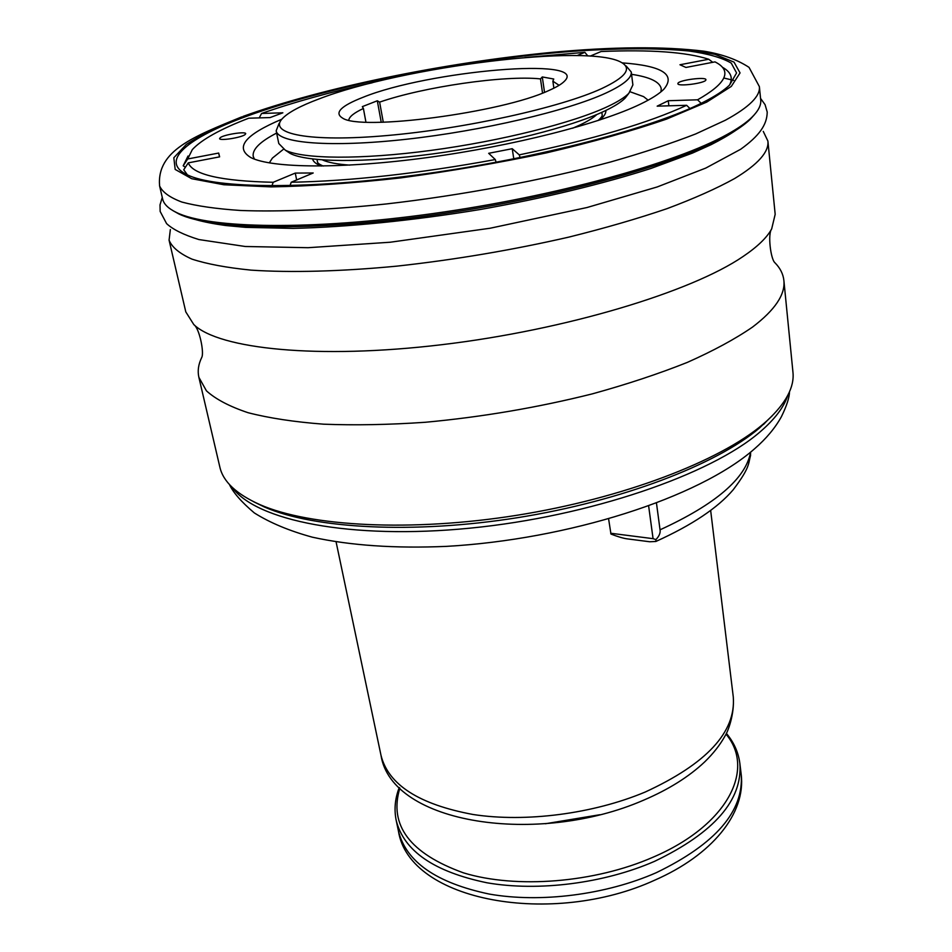 <?xml version="1.0" encoding="UTF-8"?>
<svg xmlns="http://www.w3.org/2000/svg" width="952" height="952" viewBox="0 0 952 952"><rect width="100%" height="100%" fill="white"/><g stroke="black" fill="none" stroke-linecap="round" stroke-linejoin="round"><path stroke-width="1.43" d="M276.639 133.066C260.027 141.646 252.22 149.393 253.196 156.306L254.434 159.115M631.545 74.316C650.038 77.088 659.926 81.908 661.235 88.762L660.962 91.82M622.144 62.868C662.235 65.759 676.134 74.542 663.841 89.238C659.224 93.843 651.43 98.806 640.47 104.101C600.236 123.653 513.033 146.001 427.638 157.532C342.185 169.099 271.963 168.278 250.876 157.604C234.513 147.655 244.831 134.851 281.851 119.202M372.208 82.788C330.32 92.046 293.442 102.269 261.574 113.466L282.851 112.8L270.094 117.572L248.746 118.203C220.471 129.067 201.657 139.528 192.316 149.607L187.687 158.984L218.674 153.058L219.626 156.854L188.294 162.863C192.816 174.621 221.114 181.094 273.2 182.284L295.263 173.085L313.196 172.978L291.217 182.249C350.979 181.082 418.999 173.514 495.29 159.555L488.673 153.308L512.224 148.702L519.268 154.867C593.037 139.373 648.824 122.844 686.63 105.291L657.166 106.16L668.268 100.722L697.566 99.805C725.721 83.847 732.112 71.519 716.713 62.796L715.011 61.88L685.94 67.449L679.966 64.76L708.752 59.25C686.154 52.027 650.264 49.456 601.081 51.527L590.216 56.108M577.102 55.573L584.849 52.336L524.873 57.513M677.943 83.324C679.026 80.051 706.253 76.529 705.932 79.718L705.872 80.016C705.063 83.276 677.443 86.87 677.872 83.657L677.943 83.324M245.009 134.649C241.094 137.719 219.388 141.075 219.579 138.587L220.352 137.576C224.47 134.494 245.854 131.209 245.723 133.685L245.009 134.649M247.211 116.073C330.392 85.811 462.16 59.964 570.891 51.444C617.598 48.1 656.975 47.945 689.01 51.003C708.026 53.705 722.116 57.739 731.255 63.118L736.586 72.947L729.565 85.061C724.091 90.392 715.38 96.104 703.433 102.185C653.667 127.782 538.856 158.139 424.152 173.966C309.364 189.864 215.426 188.77 187.318 174.823C158.46 161.114 188.234 137.588 247.211 116.073M729.506 85.109C733.23 78.052 731.017 72.173 722.842 67.497M259.218 117.893L261.574 113.466M188.02 156.033L183.189 165.815L187.687 158.984M185.39 167.255L183.189 165.815M188.294 162.863L183.736 169.765L187.389 174.859M219.507 156.878L218.674 153.058M271.927 185.842L273.2 182.284M296.655 179.952L295.263 173.085M290.015 185.64L291.217 182.249M496.099 162.28L495.29 159.555M513.794 158.865L512.224 148.702M520.09 157.604L519.268 154.867M689.95 108.528L686.63 105.291M668.875 105.815L668.268 100.722M701.184 103.316L697.566 99.805M712.739 62.32L708.752 59.25M587.848 55.966L584.849 52.336M723.829 78.004L733.623 80.384M759.375 86.608L760.719 100.055C761.279 105.232 758.316 110.991 751.842 117.346C746.237 122.784 737.943 128.52 726.947 134.565C675.539 163.161 555.159 196.576 432.993 213.557C310.757 230.61 209.083 228.54 176.632 212.57C168.456 208.643 163.792 204.144 162.649 199.063L159.591 185.902C162.292 192.09 169.706 197.469 181.82 202.038C196.707 206.037 216.271 208.845 240.511 210.475C279.947 211.987 330.011 209.833 386.179 203.966C462.16 195.303 543.663 179.987 610.898 161.9C643.171 152.701 671.41 143.383 695.65 133.958L725.4 120.214C749.188 107.243 760.517 96.033 759.375 86.608L749.034 67.366C737.145 59.559 722.116 54.169 703.98 51.194C663.592 46.279 612.564 46.696 550.899 52.455C444.774 62.725 323.561 87.298 242.998 116.418M754.65 114.407L750.259 119.274C744.678 124.7 736.42 130.412 725.483 136.434C674.337 164.946 554.802 198.159 433.517 215.009C312.149 231.931 211.118 229.825 178.75 213.891L176.632 212.57M173.026 210.69L178.75 213.891M763.266 131.388L767.895 141.039C769.156 151.82 758.054 164.327 734.599 178.548C716.582 188.508 694.02 198.563 666.888 208.702C637.412 218.722 604.71 228.194 568.808 237.119C512.307 250.067 455.02 259.741 396.925 266.132C340.792 271.498 290.669 272.772 251.066 270.13C226.707 267.69 206.989 264.025 191.923 259.111C179.607 253.613 171.991 247.306 169.075 240.166L170.349 229.551M169.075 240.166L185.795 311.887L193.827 324.608C219.127 349.003 317.575 359.558 441.883 344.683C566.095 329.916 691.366 291.847 742.976 256.564C757.375 246.842 766.943 237.631 771.667 228.944L775.178 214.307L767.895 141.039M771.667 228.944C767.502 234.156 770.787 259.218 774.833 262.657C780.164 268.024 783.175 273.95 783.877 280.435C785.436 294.442 774.999 309.983 752.556 327.06C735.265 338.96 713.536 350.741 687.356 362.379C658.867 373.743 627.225 384.227 592.43 393.842C537.642 407.563 481.902 417.047 425.187 422.283C388.785 424.77 354.917 425.401 323.62 424.187C294.346 421.95 269.154 418.13 248.055 412.704C229.563 406.516 215.688 399.221 206.441 390.844L198.861 377.278C197.445 370.911 198.385 364.342 201.693 357.547C204.418 352.99 199.456 328.214 193.827 324.608M198.861 377.278L219.841 467.039C223.101 481.652 236.477 494.183 259.944 504.643C309.912 526.527 410.99 532.156 516.948 515.282C622.906 498.408 719.569 461.22 762.957 424.294L767.098 420.689C785.947 403.22 794.563 387.047 792.945 372.161L783.877 280.435M772.322 415.715L759.446 428.019C716.594 464.505 621.549 501.121 517.448 517.698C413.323 534.274 313.91 528.693 264.537 507.059L259.944 504.643M253.399 501.621L264.537 507.059M750.497 455.913L750.616 452.14C745.821 478.416 715.63 504.31 660.045 529.812L656.475 503.132M660.045 529.812C660.593 532.858 659.224 536.119 655.94 539.582L653.072 538.665L648.645 506.036M655.94 539.582L655.845 541.474L649.716 541.759L627.523 538.903C623.715 538.451 618.205 536.845 610.97 534.072L608.614 518.983M610.696 533.251L653.072 538.665M626.13 65.962L631.259 72.007C631.985 77.814 623.608 84.799 606.115 92.963C567.868 110.729 482.295 130.888 406.29 139.266C330.154 147.715 278.055 143.252 276.175 130.793L279.079 123.415M631.259 72.007L632.89 84.906L628.879 93.272C624.845 97.354 617.848 101.745 607.912 106.445C573.449 122.772 501.133 141.039 430.935 150.404C360.701 159.805 302.772 159.103 285.279 150.154L278.781 143.526L276.175 130.793M318.956 98.948C300.38 105.898 288.17 112.455 282.327 118.643C267.798 133.899 309.091 142.419 386.94 135.553C464.528 128.829 560.799 107.457 601.664 88.596C625.595 77.302 632.211 68.603 621.513 62.499C589.157 43.161 402.006 66.795 318.956 98.948M362.962 97.33C340.911 105.946 334.069 112.836 342.434 118C360.261 131.209 501.692 112.741 548.804 90.535C556.42 87.191 561.632 84.109 564.417 81.253C590.097 56.465 428.031 70.781 362.962 97.33M381.228 122.261L377.313 100.781L362.331 106.636L363.402 108.48C354.144 112.8 349.265 116.679 348.765 120.13M365.925 122.118L363.402 108.48M559.098 85.311L552.874 81.182L553.743 79.016L542.283 76.945L540.474 78.897C504.691 75.053 423.545 86.87 379.622 102.126L377.313 100.781M553.874 88.179L552.874 81.182M383.275 122.213L379.622 102.126M542.545 93.094L540.474 78.897M630.212 91.809L643.623 96.628L648.122 100.186M283.541 149.202L272.403 158.091L269.285 162.899M322.454 159.936C328.178 162.506 337.294 164.244 349.777 165.124M572.64 128.234L579.911 124.998C587.658 121.309 593.31 117.81 596.845 114.502M286.243 150.797L290.324 153.51C307.544 162.34 364.033 163.09 432.363 153.974C500.645 144.882 570.998 127.056 604.663 111.027C614.373 106.41 621.204 102.102 625.178 98.068L628.879 93.272M628.177 94.189L625.178 98.068M544.532 92.308L542.283 76.945M706.741 102.09L666.459 119.143C632.223 130.888 592.18 142.134 546.353 152.891C498.408 162.97 449.796 171.312 400.53 177.917C352.621 183.236 309.495 186.223 271.153 186.889L223.922 184.759L191.709 178.714L175.18 169.432L173.823 157.758L186.247 144.49C200.646 135.124 220.198 125.676 244.89 116.144C336.568 82.848 485.603 55.097 599.855 49.028L645.67 47.898C673.373 48.481 696.447 50.634 714.904 54.335L734.028 62.13L740.061 72.911L731.303 86.406L706.741 102.09M787.744 395.437C783.996 407.147 774.702 419.356 759.874 432.065C710.763 474.596 589.752 516.448 470.062 528.158C350.253 539.998 255.731 520.47 232.264 487.4M741.168 774.178C744.083 811.056 715.785 843.888 656.285 872.687C605.948 894.832 540.415 903.127 489.161 894.047C436.29 882.873 406.04 861.834 398.412 830.929C409.134 901.687 552.707 927.141 654.917 880.088C711.549 855.312 746.178 813.722 741.168 774.178L739.859 763.385C738.419 752.389 733.921 742.381 726.388 733.373M739.859 763.385C742.727 799.977 714.321 832.619 654.619 861.31C604.127 883.385 538.392 891.726 487.019 882.79C434.029 871.794 403.755 850.957 396.175 820.279L398.412 830.929M399.852 788.113C388.654 825.229 409.884 853.48 463.553 872.877C516.305 889.001 594.607 882.813 653.001 857.228C728.149 825.11 755.602 769.145 726.007 734.123M599.831 814.733L545.353 823.754M381.002 755.341C391.629 824.313 538.189 846.138 643.635 800.168C668.518 789.541 688.832 776.832 704.563 762.016C713.274 753.603 720.164 744.797 725.245 735.598C727.792 731.779 734.587 714.69 733.29 697.019C735.967 732.1 706.598 763.778 645.194 792.04C593.227 813.853 525.73 822.587 473.203 814.519C419.058 804.464 388.321 784.734 381.002 755.341L336.092 541.914M321.348 166.076C316.231 164.113 313.303 161.757 312.565 158.996M605.888 110.444C606.091 113.288 604.08 116.465 599.855 119.964M750.259 119.274L751.842 117.346M241.737 116.882C194.03 136.434 156.592 150.44 159.591 185.902M763.528 424.461L767.098 420.689M789.494 391.772C789.386 397.627 786.685 405.945 781.378 416.75C775.154 427.995 766.205 438.682 754.543 448.808C698.554 498.146 567.737 539.558 446.381 546.377C395.009 548.578 350.36 545.52 312.411 537.202C289.325 530.883 269.951 522.779 254.303 512.914C241.427 501.99 233.145 492.517 229.42 484.485M655.845 541.474C692.033 525.087 717.832 507.832 733.23 489.733C750.093 467.456 748.177 464.052 750.604 455.258M399.257 787.53C395.02 798.49 393.997 809.402 396.175 820.279M733.29 697.019L710.656 510.45M323.168 166.053C319.384 164.387 317.504 163.042 317.516 162.018L317.016 159.484M598.13 120.535C601.176 117.739 602.521 115.858 602.188 114.883L601.842 112.324M290.324 153.51L285.279 150.154M760.553 98.389L765.075 104.672L767.217 112.05C767.05 124.795 759.339 135.815 740.668 149.262L705.753 168.088L657.154 186.973L586.967 207.536L490.137 228.23L390.26 242.225L308.067 247.698L245.259 246.497L198.92 239.559C183.772 234.882 173.002 229.563 166.6 223.625L160.15 211.427L160.019 204.847L162.268 197.433M196.112 219.745C204.156 221.983 213.974 223.898 225.565 225.505L245.628 227.361L293.168 228.385C347.551 227.1 413.013 220.578 480.236 209.5C543.604 198.23 602.878 183.891 650.966 168.445L692.532 153.058L711.013 144.716C720.878 139.694 729.113 134.922 735.706 130.412"/></g></svg>
